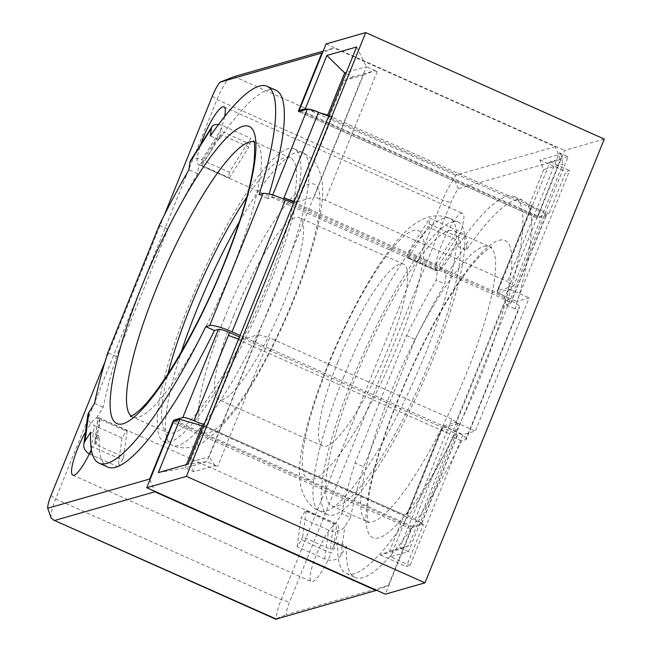 <?xml version="1.0" encoding="UTF-8"?>
<svg xmlns="http://www.w3.org/2000/svg" width="652" height="652" viewBox="0 0 652 652"><rect width="100%" height="100%" fill="white"/><g stroke="black" fill="none" stroke-linecap="round" stroke-linejoin="round"><path stroke-width="0.49" stroke-dasharray="3.26 2.44" d="M356.611 46.977L366.383 66.7L377.223 71.541L374.435 70.75L353.368 76.781L345.91 73.456M186.448 464.583L185.119 467.867L206.814 461.649L366.383 66.7L346.318 72.445M158.33 472.635L185.119 467.867L193.799 471.73L214.867 465.699L217.654 466.49L206.814 461.649L188.078 464.118M604.274 139.063L564.616 150.416L537.721 216.986L548.878 213.791L565.912 171.631L569.628 170.563L516.734 301.477L529.131 297.923L475.341 431.053L462.953 434.607L410.059 565.512L406.343 566.58L423.376 524.42L412.219 527.615L385.324 594.184M326.049 43.953L564.616 150.416M300.49 111.117L537.721 216.986M173.652 421.151L412.219 527.615M568.079 156.708L550.109 161.859L547.419 168.509L562.912 164.076L513.605 286.114L507.411 281.525L559.4 152.837L568.079 156.708L408.511 551.657L390.54 556.808L410.059 565.512M559.4 152.837L560.956 153.986L539.88 160.017L543.703 169.577L547.419 168.509L498.112 290.547L513.605 286.114M293.913 202.144L505.243 296.448A12.135 2.029 22 0 1 497.085 291.02A12.135 2.029 22 0 1 497.492 290.727L498.112 290.547L497.215 292.764L509.611 289.219L455.821 422.349L443.433 425.895L390.54 556.808M423.376 524.42L403.857 515.708L389.513 551.209L380.312 554.966L401.379 548.935L399.831 547.786L451.828 419.097L458.022 423.678L441.917 428.291A12.135 2.029 -158 0 0 441.502 428.584A12.135 2.029 -158 0 0 449.66 434.02L228.445 335.299M458.022 423.678L408.722 545.708L389.513 551.209M497.215 292.764L516.734 301.477M550.109 161.859L569.628 170.563M509.611 289.219L529.131 297.923M455.821 422.349L475.341 431.053M443.433 425.895L462.953 434.607M319.692 112.812L307.076 109.234M377.223 71.541L325.226 200.229L507.411 281.525M399.831 547.786L408.511 551.657M451.828 419.097L269.651 337.801L217.654 466.49M543.703 169.577L529.359 205.078L548.878 213.791M529.359 205.078L329.749 116.064A2.429 0.497 114 0 1 328.763 117.327L528.291 206.366L532.008 205.298A12.135 2.029 -158 0 0 531.6 205.592A12.135 2.029 -158 0 0 539.75 211.028A9.707 1.622 22 0 1 546.278 215.372A9.707 1.622 22 0 1 545.952 215.608L510.312 303.808A9.707 1.622 -158 0 0 510.646 303.571A9.707 1.622 -158 0 0 504.118 299.227L282.903 200.506A9.707 1.622 -158 0 0 271.745 197.344L267.793 198.477A206.309 42.576 114 0 0 269.137 194.076M328.877 115.616L329.749 116.064M325.226 200.229L314.077 197.067L363.384 75.037L344.174 80.538L329.83 116.04M344.174 80.538L353.368 76.781M539.88 160.017L565.912 171.631M380.312 554.966L406.343 566.58M193.799 471.73L189.976 462.17L209.186 456.669L258.494 334.639L242.381 339.252L207.874 424.672A12.135 2.029 22 0 1 204.157 424.313M203.375 426.245L204.32 426.669L189.976 462.17M204.32 426.669L403.767 515.732A2.429 0.497 -66 0 0 403.775 514.778A2.429 0.497 -66 0 0 403.686 514.778L204.149 425.74L207.874 424.672M301.42 539.897A31.557 6.512 -66 0 0 302.675 536.865L330.262 549.18L332.227 548.878L333.726 546.783A31.557 6.512 -66 0 0 337.084 523.996A31.557 6.512 -66 0 0 336.831 523.915L306.228 510.663A31.557 6.512 -66 0 0 305.332 511.021L301.045 517.802L328.632 530.117A12.135 9.707 -172.3 0 0 344.835 526.482L350.499 517.533L341.819 513.662L335.087 524.306A31.557 6.512 -66 0 0 316.171 555.121A31.557 6.512 -66 0 0 311.371 581.625A31.557 6.512 -66 0 0 331.175 553.173L301.42 539.897L297.133 546.669L324.72 558.984A12.135 9.707 -172.3 0 0 340.923 555.349L346.579 546.409L337.907 542.537A206.309 42.576 114 0 0 346.277 573.475A206.309 42.576 114 0 0 453.026 436.954L456.979 435.821A9.707 1.622 -158 0 0 457.305 435.593A9.707 1.622 -158 0 0 450.776 431.241L239.455 336.937M456.979 435.821L421.339 524.021A9.707 1.622 -158 0 0 421.673 523.784A9.707 1.622 -158 0 0 415.145 519.44A12.135 2.029 22 0 1 406.995 514.004A12.135 2.029 22 0 1 407.402 513.711L403.686 514.778M335.087 524.306L305.332 511.021M85.477 432.178A31.557 6.512 114 0 1 96.52 417.842L126.284 431.119A31.557 6.512 114 0 1 127.173 430.76L98.256 417.451A31.557 6.512 114 0 1 98.517 417.541A31.557 6.512 114 0 1 95.159 440.328L94.85 441.543L96.031 444.656L123.619 456.962A31.557 6.512 114 0 1 122.364 459.994L92.608 446.71A31.557 6.512 114 0 1 91.313 449.66M190.539 160.571A12.135 6.838 -147.7 0 1 201.77 159.846L229.357 172.161L250.8 138.273L250.018 144.043A31.557 6.512 114 0 1 248.828 147.05L221.24 134.736L219.259 135.045L217.638 137.173A31.557 6.512 114 0 1 200.653 164.019L201.778 165.502L229.374 177.809A31.557 6.512 114 0 1 228.575 177.931L198.819 164.654A31.557 6.512 114 0 1 198.306 164.532A31.557 6.512 114 0 1 200.645 144.597M224.581 116.651A31.557 6.512 114 0 1 220.262 130.767L250.018 144.043M437.386 271.11L407.63 257.833A31.557 6.512 -66 0 0 408.421 257.711L436.009 270.026L439.22 270.482A31.557 6.512 -66 0 0 456.213 243.628L455.471 239.268L427.883 226.953A31.557 6.512 -66 0 0 429.073 223.946L458.829 237.222A31.557 6.512 -66 0 0 462.594 213.367A31.557 6.512 -66 0 0 441.681 244.484A31.557 6.512 -66 0 0 436.873 270.996A31.557 6.512 -66 0 0 437.386 271.11L436.155 280.173L444.835 284.044L445.862 276.432L467.305 242.536L466.27 250.156A206.309 42.576 114 0 1 523.108 200.539A206.309 42.576 114 0 1 515.039 308.812L518.992 307.679A19.421 3.244 22 0 0 519.644 307.206L466.302 439.228A19.421 3.244 22 0 1 465.65 439.692L461.697 440.825A206.309 42.576 114 0 1 354.957 577.354A206.309 42.576 114 0 1 346.579 546.409M341.819 513.662A206.309 42.576 114 0 1 355.038 463.001L406.53 335.535A206.309 42.576 114 0 1 436.155 280.173M337.907 542.537L331.175 553.173M421.339 524.021L412.667 526.506A2.429 0.497 -66 0 0 411.151 528.902L388.29 585.48L286.293 614.689A16.993 3.504 114 0 1 289.57 601.983L450.931 202.593A16.993 3.504 114 0 1 458.413 188.681L560.41 159.471L537.55 216.048A2.429 0.497 -66 0 0 537.183 218.086A2.429 0.497 -66 0 0 537.272 218.094L545.952 215.608M458.829 237.222L457.598 246.285A206.309 42.576 114 0 1 514.428 196.668A206.309 42.576 114 0 1 506.368 304.94L510.312 303.808M275.861 90.212A206.309 42.576 114 0 0 219.031 139.83L220.262 130.767M164.206 215.315L104.964 361.958M107.71 467.019A206.309 42.576 114 0 1 99.34 436.074L92.608 446.71M96.52 417.842L103.252 407.207A206.309 42.576 114 0 1 116.463 356.538L167.963 229.08A206.309 42.576 114 0 1 197.589 173.717L198.819 164.654M328.763 115.901A12.135 2.029 -158 0 0 332.479 116.26L328.763 117.327M560.41 159.471L555.325 146.724L334.101 48.003L322.504 52.739M323.147 51.141L334.101 48.003M51.076 517.924A24.271 5.012 114 0 1 55.648 498.951L217.01 99.569A24.271 5.012 114 0 1 228.575 78.599M149.993 479.701L154.589 491.217M376.563 590.272L388.29 585.48M332.479 116.26L297.964 201.68L314.077 197.067M297.964 201.68A12.135 2.029 22 0 1 294.248 201.321M258.494 334.639L269.651 337.801M238.673 338.893A12.135 2.029 -158 0 0 242.381 339.252M458.413 188.681L454.126 179.251A24.271 5.012 -66 0 0 442.569 200.221L281.199 599.612A24.271 5.012 -66 0 0 276.627 618.577L275.657 619.172M276.627 618.577L286.293 614.689M555.325 146.724L455.561 175.29L454.126 179.251M302.675 536.865L306.228 510.663M297.133 546.669L301.045 517.802M123.619 456.962L127.173 430.76M89.332 453.873A12.135 9.707 -172.3 0 0 90.489 454.46L118.077 466.767L121.989 437.899L126.284 431.119M118.077 466.767L122.364 459.994M229.374 177.809L248.828 147.05M229.357 172.161L228.575 177.931M407.63 257.833L408.413 252.063L429.855 218.175L457.443 230.482A12.135 6.838 -147.7 0 1 467.305 242.536M408.421 257.711L427.883 226.953M429.073 223.946L429.855 218.175M457.598 246.285L466.27 250.156M408.413 252.063L436.001 264.37A12.135 6.838 -147.7 0 1 445.862 276.432M218.485 124.581A12.135 6.838 -147.7 0 1 223.212 125.958L250.8 138.273M219.031 139.83L210.352 135.958M197.589 173.717L188.917 169.846M87.735 415.487A12.135 9.707 -172.3 0 0 94.401 425.585L121.989 437.899M94.581 403.335L103.252 407.207M90.661 432.203L99.34 436.074M116.463 356.538L107.792 352.667M159.292 225.209L167.963 229.08M246.806 197.197A150.49 31.06 114 0 1 290.417 157.833A150.49 31.06 114 0 1 267.507 284.256A150.49 31.06 114 0 1 167.768 432.683A150.49 31.06 114 0 1 167.939 373.938M269.985 283.547A160.196 33.056 114 0 1 163.807 441.551A160.196 33.056 114 0 1 198.901 281.786A160.196 33.056 114 0 1 294.37 148.974A160.196 33.056 114 0 1 269.985 283.547M259.121 194.606L267.793 198.477M406.53 335.535L415.21 339.415L363.71 466.873L355.038 463.001M452.219 221.99A160.196 33.056 114 0 1 458.332 222.136A160.196 33.056 114 0 1 423.246 381.901A160.196 33.056 114 0 1 327.769 514.721A160.196 33.056 114 0 1 352.153 380.14A160.196 33.056 114 0 1 452.219 221.99M448.633 230.865A150.49 31.06 114 0 1 454.379 231.004A150.49 31.06 114 0 1 421.412 381.086A150.49 31.06 114 0 1 331.729 505.854A150.49 31.06 114 0 1 359.537 367.598A150.49 31.06 114 0 1 448.633 230.865M350.499 517.533A206.309 42.576 114 0 1 363.71 466.873M415.21 339.415A206.309 42.576 114 0 1 444.835 284.044M240.083 335.405L453.262 430.532A19.421 3.244 22 0 1 466.302 439.228M293.416 203.383L506.596 298.51A19.421 3.244 22 0 1 519.644 307.206M453.026 436.954L461.697 440.825M506.368 304.94L515.039 308.812M233.612 315.894A99.511 20.538 114 0 1 299.578 217.735A99.511 20.538 114 0 1 277.776 316.986A99.511 20.538 114 0 1 218.469 399.497A99.511 20.538 114 0 1 233.612 315.894M337.72 362.349A99.511 20.538 114 0 1 403.678 264.199A99.511 20.538 114 0 1 381.876 363.441A99.511 20.538 114 0 1 322.569 445.952A99.511 20.538 114 0 1 337.72 362.349M528.291 206.366A2.429 0.497 -66 0 0 529.277 205.103M204.149 425.74A2.429 0.497 114 0 1 204.247 425.74A2.429 0.497 114 0 1 204.239 426.693M363.384 75.037L374.435 70.75M560.956 153.986L562.912 164.076M214.867 465.699L209.186 456.669M408.722 545.708L401.379 548.935M415.145 519.44L450.776 431.241M504.118 299.227L539.75 211.028M271.745 197.344L272.683 195.038M283.514 198.982L282.903 200.506M537.272 218.094L298.706 111.631M299.447 109.797L537.55 216.048M212.365 96.129L217.01 99.569L442.569 200.221L450.931 202.593M51.003 495.52L55.648 498.951L281.199 599.612L289.57 601.983M411.151 528.902L173.049 422.651M175.437 420.646L412.667 526.506M497.492 290.727L532.008 205.298M407.402 513.711L441.917 428.291M455.561 175.29L234.337 76.569M330.262 549.18L333.816 522.977M96.031 444.656L99.585 418.445M201.778 165.502L221.24 134.736M436.009 270.026L455.471 239.268M439.22 270.482L456.213 243.628M333.726 546.783L336.831 523.915M200.653 164.019L217.638 137.173M95.159 440.328L98.256 417.451M201.77 159.846L223.212 125.958M436.001 264.37L457.443 230.482M340.923 555.349L344.835 526.482M324.72 558.984L328.632 530.117M90.489 454.46L94.401 425.585M253.881 141.712A150.49 31.06 114 0 1 255.282 142.16A150.49 31.06 114 0 1 232.373 268.583A150.49 31.06 114 0 1 132.633 417.003A150.49 31.06 114 0 1 131.37 416.261M483.768 246.537A150.49 31.06 114 0 1 489.513 246.684A150.49 31.06 114 0 1 456.547 396.766A150.49 31.06 114 0 1 366.864 521.535A150.49 31.06 114 0 1 394.672 383.278A150.49 31.06 114 0 1 483.768 246.537M499.098 240.286A162.625 33.562 114 0 1 444.957 452.977A162.625 33.562 114 0 1 373.042 473.572A162.625 33.562 114 0 1 499.098 240.286M465.65 439.692L518.992 307.679M453.262 430.532L506.596 298.51M224.321 318.551A135.926 28.052 -66 0 0 232.894 411.257A135.926 28.052 -66 0 0 319.847 196.04A135.926 28.052 -66 0 0 224.321 318.551M343.914 376.465A160.196 33.056 -66 0 0 319.529 511.038A160.196 33.056 -66 0 0 415.006 378.225A160.196 33.056 -66 0 0 450.092 218.461A160.196 33.056 -66 0 0 343.914 376.465M328.421 365.006A135.926 28.052 114 0 1 423.947 242.495A135.926 28.052 114 0 1 336.994 457.712A135.926 28.052 114 0 1 328.421 365.006M239.528 221.46A160.196 33.056 114 0 1 302.618 152.649A160.196 33.056 114 0 1 278.233 287.23A160.196 33.056 114 0 1 172.055 445.226A160.196 33.056 114 0 1 181.134 352.316M457.305 435.593L421.673 523.784M546.278 215.372L510.646 303.571M72.804 475.169L311.371 581.625M98.517 417.541L337.084 523.996M198.306 164.532L436.873 270.996M224.019 106.904L462.594 213.367M298.616 111.631L537.183 218.086M531.6 205.592L497.085 291.02M441.502 428.584L406.995 514.004M94.874 441.339L98.077 417.72M130.441 416.604L132.633 417.003L167.768 432.683M290.417 157.833L255.282 142.16L253.522 140.799M331.729 505.854L366.864 521.535L368.625 522.888C367.459 523.214 367.231 516.58 367.932 502.977C370.303 482.13 377.736 454.607 390.246 420.385C406.929 375.878 426.261 335.487 448.242 299.203C461.689 277.507 473.181 262.234 482.724 253.392L487.68 249.284L491.698 247.084L489.513 246.684L454.379 231.004M346.277 573.475L354.957 577.354M514.428 196.668L523.108 200.539M458.332 222.136L450.092 218.461C441.559 214.989 433.091 214.973 424.688 218.412C417.084 221.729 410.271 226.562 404.264 232.894C380.629 256.244 350.32 309.561 327.606 365.593C315.886 394.68 307.662 420.621 302.944 443.409C299.187 460.239 298.559 474.876 301.069 487.329C303.922 499.579 312.357 508.43 319.529 511.038L327.769 514.721M403.678 264.199L299.578 217.735M322.569 445.952L218.469 399.497M294.37 148.974L302.618 152.649C310.898 156.684 316.562 162.976 319.619 171.525C322.227 179.398 323.18 187.695 322.487 196.399C321.346 213.929 316.579 235.445 308.16 260.963C291.216 313.18 260.376 376.245 234.166 411.469L217.85 430.825L202.169 443.05C191.15 449.171 178.86 448.861 172.055 445.226L163.807 441.551M403.775 514.778L204.247 425.74"/><path stroke-width="0.98" d="M299.154 110.522L305.348 108.745L326.864 55.493L356.611 46.977L188.078 464.118L158.33 472.635L179.846 419.383L173.652 421.151L146.757 487.72L186.415 476.359L424.982 582.823L604.274 139.063L365.707 32.6L326.049 43.953L299.154 110.522L300.49 111.117M186.415 476.359L365.707 32.6M346.318 72.445L344.696 72.91L345.91 73.456M146.757 487.72L385.324 594.184L424.982 582.823M326.864 55.493L344.696 72.91L327.663 115.07L319.692 112.812M307.076 109.234L305.348 108.745M179.846 419.383L202.153 425.707L186.448 464.583M327.663 115.07L328.877 115.616M202.153 425.707L203.375 426.245M239.455 336.937L229.561 332.528A9.707 1.622 -158 0 0 218.412 329.366L214.459 330.491A206.309 42.576 114 0 1 107.71 467.019L99.039 463.148A206.309 42.576 114 0 1 90.661 432.203L85.004 441.143A12.135 9.707 -172.3 0 0 83.823 444.354A12.135 9.707 -172.3 0 0 89.332 453.873M204.157 424.313A12.135 2.029 22 0 1 193.929 420.719A9.707 1.622 -158 0 0 182.772 417.557L174.1 420.043L175.437 420.646M322.504 52.739L321.843 53.008L298.983 109.585A2.429 0.497 114 0 0 298.616 111.631A2.429 0.497 114 0 0 298.706 111.631L307.385 109.145A9.707 1.622 22 0 1 318.535 112.307A12.135 2.029 -158 0 0 328.763 115.901M91.313 449.66A31.557 6.512 114 0 1 72.804 475.169A31.557 6.512 114 0 1 85.477 432.178M200.645 144.597A31.557 6.512 114 0 1 224.019 106.904A31.557 6.512 114 0 1 224.581 116.651M85.004 441.143L88.916 412.276L94.581 403.335A206.309 42.576 114 0 1 107.792 352.667L159.292 225.209A206.309 42.576 114 0 1 188.917 169.846L189.944 162.226L211.387 128.338L210.352 135.958A206.309 42.576 114 0 1 267.19 86.341L275.861 90.212A206.309 42.576 114 0 1 269.137 194.076M321.843 53.008L219.846 82.217A16.993 3.504 -66 0 0 212.365 96.129L164.206 215.315M104.964 361.958L51.003 495.52A16.993 3.504 -66 0 0 47.726 508.226L149.724 479.024L149.993 479.701M173.049 422.651L172.584 422.439L149.724 479.024M172.584 422.439A2.429 0.497 114 0 1 174.1 420.043M294.248 201.321A12.135 2.029 22 0 1 284.019 197.735L293.913 202.144M219.846 82.217L234.337 76.569L323.147 51.141M47.726 508.226L51.076 517.924L53.806 520.174L276.269 619.058L376.033 590.484L154.809 491.771L55.045 520.337M154.589 491.217L154.809 491.771M376.033 590.484L376.563 590.272M193.929 420.719L228.445 335.299A12.135 2.029 -158 0 0 238.673 338.893M275.657 619.172L276.269 619.058M211.387 128.338A12.135 6.838 -147.7 0 1 211.973 126.684A12.135 6.838 -147.7 0 1 218.485 124.581M189.944 162.226A12.135 6.838 -147.7 0 1 190.539 160.571L211.973 126.684M88.916 412.276A12.135 9.707 -172.3 0 0 87.735 415.487L83.823 444.354M167.939 373.938A150.49 31.06 114 0 1 246.806 197.197M214.459 330.491L205.779 326.619A206.309 42.576 114 0 1 99.039 463.148M267.19 86.341A206.309 42.576 114 0 1 259.121 194.606L263.074 193.473A19.421 3.244 22 0 1 285.38 199.797L293.416 203.383M205.779 326.619L209.732 325.495A19.421 3.244 22 0 1 232.039 331.819L240.083 335.405M182.772 417.557L218.412 329.366M229.561 332.528L228.445 335.299M272.683 195.038L307.385 109.145M318.535 112.307L283.514 198.982M298.983 109.585L299.447 109.797M224.63 262.854A162.625 33.562 114 0 1 110.335 409.432A162.625 33.562 114 0 1 214.369 151.94A162.625 33.562 114 0 1 224.63 262.854M131.37 416.261A150.49 31.06 114 0 1 165.6 266.929A150.49 31.06 114 0 1 253.881 141.712M232.039 331.819L285.38 199.797M209.732 325.495L263.074 193.473M181.134 352.316A160.196 33.056 114 0 1 196.439 310.645A160.196 33.056 114 0 1 239.528 221.46M276.163 619.4L53.293 519.946M253.522 140.799C254.687 140.473 254.916 147.107 254.215 160.71C251.175 186.407 241.175 220.555 224.223 263.147C199.08 326.505 160.767 391.632 139.21 410.491L134.369 414.468L130.441 416.604"/></g></svg>
